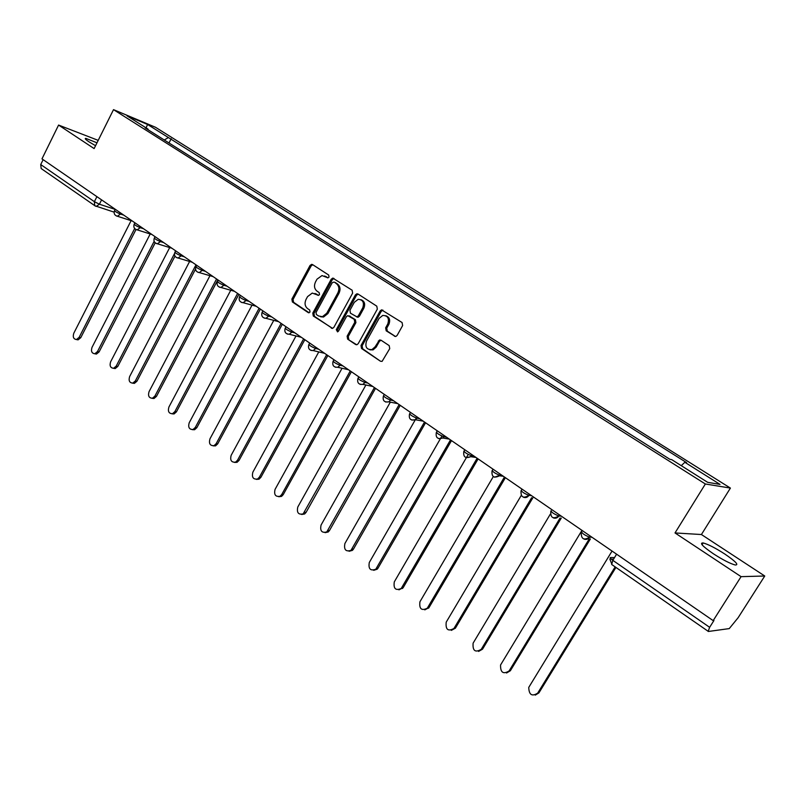 <?xml version="1.0" encoding="UTF-8"?>
<svg xmlns="http://www.w3.org/2000/svg" width="805" height="805" viewBox="0 0 805 805"><rect width="100%" height="100%" fill="white"/><g stroke="black" fill="none" stroke-linecap="round" stroke-linejoin="round"><path stroke-width="1.21" d="M329.034 277.051L328.682 275.028L312.541 264.583L311.636 264.352L310.026 265.489L291.893 299.088L292.376 301.935L308.255 312.632L310.026 312.028L309.673 310.016L307.601 308.617C304.884 306.303 304.36 303.233 306.031 299.42L307.56 296.612L312.27 293.07L318.478 295.365L319.505 294.59L319.152 292.567L317.069 291.189C314.322 288.894 313.799 285.825 315.48 281.992L317.009 279.174L322.02 275.562L327.937 277.846L329.034 277.051M724.802 554.021C715.353 547.963 708.138 544.281 703.168 542.952C699.213 542.761 702.614 546.364 713.371 553.77C722.89 559.888 730.165 563.621 735.196 564.989C739.151 565.11 735.69 561.447 724.802 554.021M96.992 142.817L85.863 138.38C84.475 138.349 85.481 139.476 88.872 141.761L95.553 145.715M394.43 336.228L395.939 336.41L397.157 335.363L402.631 325.552L402.077 322.533L381.54 309.865L380.141 310.961L361.002 345.516L361.536 348.485L380.473 361.234L382.083 361.385L389.741 348.625L389.187 345.617L380.986 340.183L379.507 339.992L375.07 346.854L371.96 349.581C366.657 349.823 364.836 347.005 366.496 341.129L379.115 318.357L382.737 315.439C387.789 315.57 389.469 318.428 387.769 324.013L385.645 327.826L386.199 330.825L395.406 336.51M705.361 483.986L675.013 532.94L741.073 576.652L713.17 620.625L41.981 158.867L58.584 125.067L94.115 148.583L113.515 109.641L705.361 483.986L730.407 488.082L155.516 127.281L113.515 109.641M352.63 293.121L352.117 290.202L332.777 278.097L331.217 279.234L312.783 313.115L313.276 316.013L332.596 328.37L333.894 327.303L352.63 293.121M358.014 294.016L376.79 306.172L377.324 309.14L358.225 343.644L357.028 344.681L355.589 344.49L347.639 339.136L347.126 336.188L354.774 322.292L354.25 319.344L347.75 315.651L346.381 316.737L338.462 331.147L337.567 331.891L336.289 329.688L355.387 294.902L356.877 293.785L358.014 294.016M741.073 576.652L764.75 576.008L738.135 617.707L729.26 628.594L708.41 631.472L611.679 564.476L612.816 560.34L709.638 627.316L708.138 631.412M764.75 576.008L701.417 534.53L730.407 488.082M713.17 620.625L713.934 620.534L709.638 627.316M95.232 205.969L41.176 168.557L40.723 164.552L94.376 201.673L99.407 204.218L115.145 209.381M43.138 159.662L40.723 164.552M98.21 140.372L58.584 125.067M148.14 129.796L148.029 129.102L127.019 115.84L147.556 124.453L168.396 137.554L164.29 140M681.272 465.672L684.834 462.281L686.605 462.634L168.396 137.554M684.834 462.281L720.012 484.399L707.655 482.326L671.773 459.675L669.891 459.303L145.111 127.884L148.029 129.102M675.013 532.94L701.417 534.53M169.02 142.978L171.183 138.712M147.556 124.453L146.107 127.884M328.038 277.826L324.586 276.004M314.966 293.453L318.569 295.344M311.636 264.352L312.773 264.734L311.183 265.881L293.07 299.43L293.553 302.278L309.14 312.773M333.995 278.47L332.364 279.607L313.95 313.447L314.443 316.335L332.374 328.41M334.035 282.082L332.234 282.716L316.023 312.481L316.375 314.503L318.579 315.983L322.392 316.707L326.75 313.236L337.899 292.829C339.609 288.945 339.066 285.845 336.269 283.541L334.649 282.283M320.571 316.768L323.54 317.029L327.907 313.578L326.75 313.236M335.172 282.464L337.406 283.913C340.203 286.218 340.746 289.307 339.046 293.181L327.907 313.578M356.675 344.751L347.639 339.136M349.229 315.942L355.387 319.676L355.911 322.624L348.263 336.49L348.776 339.438M358.175 294.127L356.514 295.264L337.436 330L337.597 331.881M362.753 307.822C364.434 302.529 362.924 299.702 358.205 299.319L354.311 302.308L349.934 310.267L350.457 313.205L356.997 316.898L358.356 315.801L362.753 307.822L363.88 308.164C365.52 303.867 364.504 301.03 360.851 299.661M356.857 317.009L358.124 317.23L359.483 316.144L358.356 315.801M363.88 308.164L359.483 316.144M385.736 315.691C389.499 317.1 390.546 319.977 388.875 324.335L386.752 328.148L387.296 331.147L395.466 336.5M369.847 349.823L373.077 349.873L376.177 347.146L375.07 346.854M381.037 340.213L379.417 341.34L376.177 347.146M382.959 310.167L381.248 311.304L362.129 345.808L362.663 348.776L380.473 361.234M131.104 220.661L73.798 333.22C72.621 336.983 73.497 339.086 76.435 339.539L79.132 337.355L134.666 228.519M135.985 229.526L80.762 337.687L78.075 339.861L76.475 339.539M150.193 233.963L92.022 347.358C90.824 351.232 91.76 353.365 94.819 353.757L97.465 351.584L154.147 241.349M155.194 242.848L99.096 351.906L96.449 354.069L94.759 353.767M169.694 247.568L110.627 361.797C109.42 365.782 110.406 367.945 113.596 368.277L116.192 366.114L174.474 253.656M174.987 256.131L117.812 366.416L115.216 368.569L113.445 368.298M189.608 261.474L129.645 376.549C128.418 380.664 129.464 382.848 132.795 383.1L135.331 380.956L195.987 264.825M195.514 269.132L136.931 381.238L134.405 383.371L132.543 383.15M209.964 275.702L149.066 391.622C147.828 395.869 148.945 398.073 152.427 398.244L154.872 396.13L216.565 278.973M217.853 279.858L156.462 396.382L154.017 398.495L152.065 398.314M230.763 290.243L168.919 407.018C167.661 411.415 168.859 413.639 172.491 413.71L174.856 411.627L237.596 293.443M238.864 294.318L176.426 411.858L174.071 413.951L172.008 413.82M252.025 305.135L189.205 422.766C187.947 427.314 189.215 429.568 193.019 429.518L195.273 427.475L259.109 308.245M260.357 309.1L196.843 427.686L194.589 429.729L192.405 429.669M273.77 320.36L209.954 438.856C208.686 443.585 210.045 445.849 214.029 445.668L216.153 443.676L281.116 323.379M282.334 324.224L217.702 443.857L215.569 445.859L213.265 445.869M296.019 335.957L231.166 455.318C229.898 460.229 231.347 462.513 235.523 462.171L237.515 460.239L303.626 338.865M304.823 339.7L239.045 460.41L237.052 462.332L234.597 462.442M318.77 351.916L252.871 472.153C251.603 477.274 253.162 479.569 257.53 479.035L259.361 477.194L326.669 354.723M327.846 355.528L260.88 477.335L259.039 479.176L256.433 479.388M342.065 368.257L275.069 489.38C273.821 494.733 275.491 497.027 280.06 496.272L281.72 494.542L350.256 370.944M351.403 371.739L283.209 494.652L281.559 496.393L278.782 496.735M365.903 385.001L297.8 507.009C296.572 512.604 298.353 514.908 303.143 513.902L374.416 387.567M375.533 388.332L306.081 512.372L304.612 513.982L301.664 514.486M390.324 402.148L321.064 525.061C319.877 530.928 321.779 533.212 326.78 531.924L399.149 404.583M400.246 405.338L329.487 530.525L328.229 531.974L325.099 532.658M416.296 418.016L344.892 543.546C343.755 549.694 345.788 551.968 351 550.348L424.507 422.031M425.563 422.756L353.455 549.111L352.429 550.368L349.108 551.274M441.915 436.058L369.294 562.484C368.227 568.944 370.401 571.178 375.814 569.195L450.488 439.902M451.514 440.607L378.008 568.149L377.213 569.185L373.711 570.332M468.228 454.453L394.299 581.884C393.313 588.666 395.627 590.87 401.232 588.475L477.124 458.226M478.11 458.91L403.174 587.66L398.938 589.854M493.284 476.61L419.938 601.768C419.053 608.902 421.508 611.045 427.294 608.208L504.443 477.023M505.389 477.677L428.964 607.654L424.799 609.868M521.207 495.508L446.212 622.154C445.457 629.641 448.053 631.734 453.99 628.423L531.612 497.742M532.819 497.862L455.409 628.152L451.333 630.385M550.278 514.204L473.109 643.165C472.525 650.822 475.242 652.875 481.239 649.333L560.089 517.997M561.256 518.078L482.527 649.182L478.573 651.426M581.965 530.354L500.559 664.99C500.388 672.557 503.236 674.55 509.102 670.947L589.27 538.857M590.397 538.907L510.35 670.756L506.536 673M612.052 551.053L528.754 687.4C528.986 694.856 531.964 696.768 537.69 693.125L615.161 566.891M615.936 567.424L538.907 692.894L535.255 695.128M614.517 557.573L610.502 557.533C609.677 557.684 610.442 558.62 612.816 560.34L616.6 554.182M101.591 199.871L99.407 204.218L96.338 206.362L95.513 206.14M590.307 536.09L589.652 537.166L592.017 537.267M559.515 514.918L558.881 515.975L561.337 516.166M522.012 489.108L521.388 490.165C521.399 491.634 523.924 493.364 528.945 495.357L529.569 494.31L528.945 495.357L531.481 495.618M500.408 474.246L499.804 475.292L502.411 475.624M472.022 454.714L471.428 455.751L474.105 456.153M444.37 435.696L443.786 436.713L446.523 437.175M417.423 417.151L416.849 418.167L419.657 418.691M391.16 399.089L390.596 400.085L393.464 400.669M365.55 381.469L364.997 382.456L367.915 383.1M340.565 364.283L340.032 365.269L343 365.953M316.194 347.519L315.671 348.485L318.689 349.229M292.416 331.157L291.893 332.113L294.952 332.908M269.192 315.178L268.689 316.134L271.788 316.969M246.521 299.581L246.018 300.527L249.168 301.402M224.374 284.346L223.881 285.282L227.06 286.198M202.739 269.464L202.256 270.389L205.466 271.335M181.588 254.913L181.115 255.829L184.355 256.815M160.919 240.685L160.447 241.601L163.717 242.617M140.704 226.779L140.241 227.684L143.542 228.741M120.931 213.184L120.478 214.07L123.809 215.156M115.216 209.25L114.612 210.437C114.612 211.212 116.574 212.429 120.478 214.07L117.389 216.233L116.504 216.002M134.918 222.804L134.304 223.981C134.304 224.786 136.276 226.024 140.241 227.684L137.172 229.858L136.196 229.616M155.053 236.65L154.439 237.837C154.429 238.662 156.432 239.92 160.447 241.601L157.398 243.774L156.331 243.533M175.641 250.818L175.037 251.995C175.007 252.851 177.04 254.128 181.115 255.829L178.086 258.013L176.919 257.761M196.712 265.308L196.098 266.485C196.068 267.371 198.121 268.669 202.256 270.389L199.268 272.573L197.98 272.321M218.256 280.14L217.642 281.307C217.602 282.223 219.685 283.541 223.881 285.282L220.962 287.466L219.534 287.214M240.313 295.314L239.699 296.471C239.659 297.417 241.762 298.766 246.018 300.527L243.18 302.7L241.591 302.459M262.893 310.841L262.279 311.998C262.229 312.974 264.362 314.353 268.689 316.134L265.942 318.297L264.171 318.066M286.017 326.75L285.393 327.897C285.342 328.913 287.506 330.322 291.893 332.113L289.277 334.246L287.294 334.045M309.694 343.041L309.07 344.178C309.019 345.234 311.213 346.673 315.671 348.485L313.215 350.567L310.982 350.417M333.954 359.734L333.33 360.861C333.28 361.958 335.504 363.427 340.032 365.269L337.768 367.271L335.252 367.191M358.819 376.841L358.195 377.958C358.145 379.095 360.409 380.594 364.997 382.456L362.975 384.367L360.127 384.388M384.307 394.37L383.683 395.476C383.633 396.664 385.937 398.203 390.596 400.085L388.845 401.846L385.635 402.017M410.439 412.351L409.815 413.448C409.775 414.686 412.12 416.255 416.849 418.167L415.42 419.727L411.798 420.089M437.256 430.796L436.632 431.893C436.602 433.181 438.987 434.791 443.786 436.713L442.71 438L438.645 438.634M464.767 449.723L464.143 450.8C464.123 452.148 466.548 453.799 471.428 455.751L470.724 456.677L466.186 457.673M493.012 469.154L492.388 470.221C492.388 471.629 494.854 473.32 499.804 475.292L494.471 477.214M521.056 490.698C520.634 497.218 523.26 498.768 528.945 495.357L528.945 495.357C527.547 497.389 525.735 498.023 523.522 497.279M551.123 510.632C551.214 512.171 553.78 513.942 558.831 515.975L558.881 515.975C557.463 518.007 555.621 518.651 553.357 517.897M581.683 531.672C581.864 533.292 584.48 535.114 589.542 537.156L589.652 537.166C588.224 539.199 586.342 539.843 584.038 539.088M96.902 196.651L94.376 201.673L94.718 205.708L114.099 212.138M612.001 564.577L609.868 559.133M610.23 558.036L610.502 557.533M326.287 276.699L325.14 276.316M318.297 295.375L317.723 295.204M316.798 294.177L315.641 293.825M308.889 312.813L308.255 312.632M293.553 302.278L292.376 301.935M293.07 299.43L291.893 299.088M311.183 265.881L310.026 265.489M327.756 277.846L327.243 277.675M332.284 328.41L331.318 328.148M314.443 316.335L313.276 316.013M313.95 313.447L312.783 313.115M332.364 279.607L331.217 279.234M339.046 293.181L337.899 292.829M337.406 283.913L336.269 283.541M356.635 344.761L355.589 344.49M348.263 336.49L347.126 336.188M355.911 322.624L354.774 322.292M355.387 319.676L354.25 319.344M350.125 316.204L348.988 315.872M337.436 330L336.289 329.688M356.514 295.264L355.387 294.902M387.296 331.147L386.199 330.825M386.752 328.148L385.645 327.826M388.875 324.335L387.769 324.013M379.417 341.34L378.3 341.038M362.663 348.776L361.536 348.485M362.129 345.808L361.002 345.516M381.248 311.304L380.141 310.961M80.762 337.687L79.132 337.355M99.096 351.906L97.465 351.584M117.812 366.416L116.192 366.114M136.931 381.238L135.331 380.956M156.462 396.382L154.872 396.13M176.426 411.858L174.856 411.627M196.843 427.686L195.273 427.475M217.702 443.857L216.153 443.676M239.045 460.41L237.515 460.239M260.88 477.335L259.361 477.194M283.209 494.652L281.72 494.542M306.081 512.372L304.602 512.292M329.487 530.525L328.038 530.465M353.455 549.111L352.026 549.08M378.008 568.149L376.609 568.159M403.174 587.66L401.796 587.7M428.964 607.654L427.616 607.725M455.409 628.152L454.09 628.262M482.527 649.182L481.239 649.333M510.35 670.756L509.102 670.947M538.907 692.894L537.69 693.125M703.168 542.952L702.051 544.744M85.863 138.38L85.501 139.124M114.471 210.719C113.606 213.567 114.582 215.408 117.389 216.233L132.423 221.083M559.475 514.888L558.831 515.975C553.045 519.396 550.379 517.796 550.831 511.195M590.226 536.039L589.542 537.156C583.997 540.608 581.22 539.129 581.21 532.709M134.153 224.273C133.278 227.201 134.284 229.063 137.172 229.858L151.954 234.527M154.278 238.139C153.383 241.138 154.419 243.019 157.398 243.774L171.918 248.262M174.866 252.317C173.95 255.406 175.027 257.308 178.086 258.013L192.325 262.289M195.917 266.817C194.981 270.007 196.098 271.929 199.268 272.573L213.174 276.638M217.461 281.649C216.505 284.95 217.672 286.892 220.962 287.466L234.486 291.309M239.498 296.834C238.532 300.255 239.759 302.217 243.18 302.7L256.282 306.303M262.068 312.37C261.082 315.942 262.38 317.915 265.942 318.297L278.57 321.638M285.171 328.289C284.175 332.012 285.544 333.995 289.277 334.246L301.362 337.315M308.838 344.58C307.832 348.495 309.291 350.487 313.215 350.567L324.667 353.345M333.089 361.284C332.083 365.4 333.642 367.392 337.768 367.271L348.495 369.737M357.943 378.39C356.947 382.747 358.617 384.74 362.975 384.367L372.866 386.501M383.422 395.939C382.445 400.568 384.257 402.53 388.845 401.846L397.781 403.647M409.544 413.921C408.608 418.862 410.57 420.794 415.42 419.727L423.269 421.176M436.34 432.376C435.485 437.668 437.608 439.54 442.71 438L449.331 439.107M463.841 451.313C463.086 456.988 465.381 458.78 470.724 456.677L476.007 457.461M492.066 470.744C491.463 476.842 493.928 478.522 499.472 475.785L503.356 476.278M611.257 559.143L613.541 559.163M333.924 278.48L332.777 278.097M323.54 317.029L322.392 316.707M358.124 317.23L356.997 316.898M357.994 294.147L356.877 293.785M373.077 349.873L371.96 349.581M380.614 340.304L379.507 339.992M382.637 310.207L381.54 309.865M78.075 339.861L76.435 339.539M96.449 354.069L94.819 353.757M115.216 368.569L113.596 368.277M134.405 383.371L132.795 383.1M154.017 398.495L152.427 398.244M174.071 413.951L172.491 413.71M194.589 429.729L193.019 429.518M215.569 445.859L214.029 445.668M237.052 462.332L235.523 462.171M259.039 479.176L257.53 479.035M281.559 496.393L280.06 496.272M304.612 513.982L303.143 513.902M328.229 531.974L326.78 531.924M352.429 550.368L351 550.348M377.213 569.185L375.814 569.195M402.611 588.435L401.232 588.475M428.642 608.137L427.294 608.208M455.308 628.303L453.99 628.423"/></g></svg>

